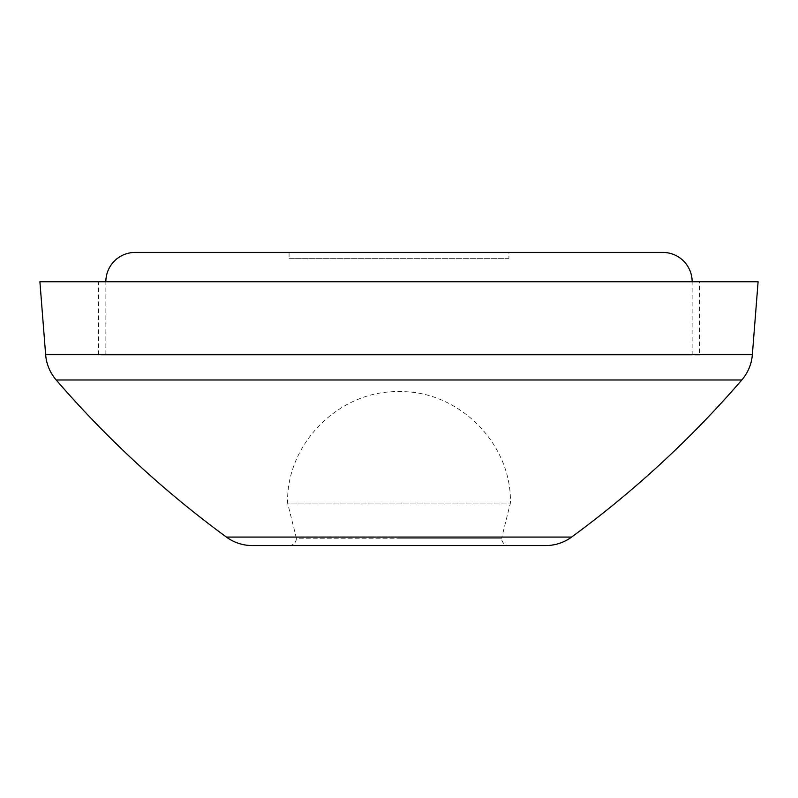 <?xml version="1.0" encoding="UTF-8"?>
<svg xmlns="http://www.w3.org/2000/svg" width="798" height="798" viewBox="0 0 798 798"><rect width="100%" height="100%" fill="white"/><g stroke="black" fill="none" stroke-linecap="round" stroke-linejoin="round"><path stroke-width="0.6" stroke-dasharray="3.99 2.99" d="M545.613 545.573L252.387 545.573M39.9 281.744L758.1 281.744M289.076 545.573L508.925 545.573L289.076 545.573A7.332 7.332 0 0 0 296.397 538.241L399 538.241L296.397 538.241L287.609 503.069L399 503.069L287.609 503.069C286.053 443.608 339.449 390.132 399 391.668C458.551 390.132 511.947 443.608 510.391 503.069L399 503.069L510.391 503.069L501.603 538.241L399 538.241L501.603 538.241A7.332 7.332 0 0 0 508.925 545.573M98.533 281.744L699.467 281.744L98.533 281.744L98.533 355.03L699.467 355.03L699.467 281.744M699.467 355.03L98.533 355.03M105.855 355.03L692.145 355.03L105.855 355.03L105.855 281.744L692.145 281.744L105.855 281.744M692.145 355.03L692.145 281.744M135.171 252.427L662.829 252.427M289.076 252.427L508.925 252.427L289.076 252.427L289.076 258.293L508.925 258.293L508.925 252.427M508.925 258.293L289.076 258.293M45.646 354.701L752.354 354.701M741.801 379.988L56.199 379.988M226.403 537.074L571.597 537.074"/><path stroke-width="1.2" d="M752.354 354.701L45.646 354.701L39.9 281.744L758.1 281.744L752.354 354.701A43.97 43.97 0 0 1 741.801 379.988A1025.999 1025.999 0 0 1 571.597 537.074A43.97 43.97 0 0 1 545.613 545.573L252.387 545.573A43.97 43.97 0 0 1 226.403 537.074A1025.999 1025.999 0 0 1 56.199 379.988L741.801 379.988M45.646 354.701A43.97 43.97 0 0 0 56.199 379.988M105.855 281.744A29.317 29.317 0 0 1 135.171 252.427L662.829 252.427A29.317 29.317 0 0 1 692.145 281.744M571.597 537.074L226.403 537.074"/></g></svg>

